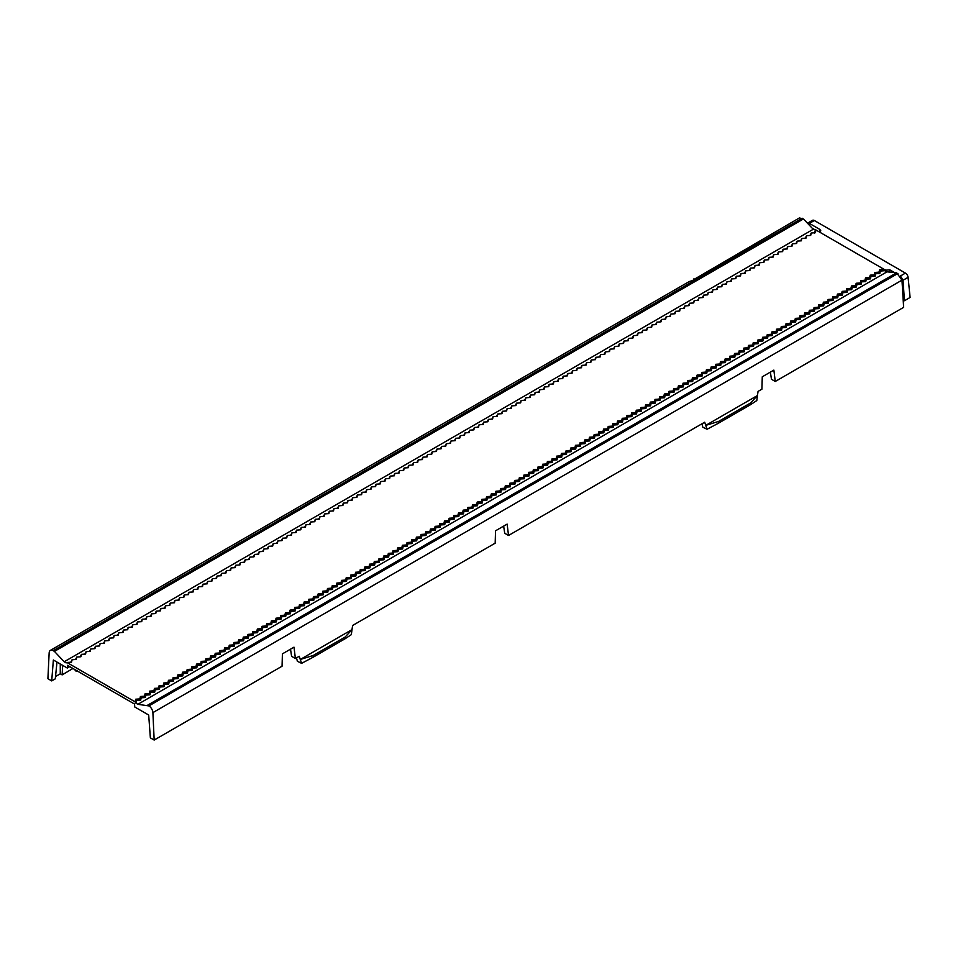<?xml version="1.0" encoding="UTF-8"?>
<svg xmlns="http://www.w3.org/2000/svg" width="958" height="958" viewBox="0 0 958 958"><rect width="100%" height="100%" fill="white"/><g stroke="black" fill="none" stroke-linecap="round" stroke-linejoin="round"><path stroke-width="1.44" d="M903.19 299.986L904.46 300.728L910.1 297.471L908.088 277.329A3.772 2.179 -120 0 0 905.43 273.102L814.36 220.52A3.772 2.179 -120 0 0 812.48 220.34L807.498 223.202M884.234 269.414L815.965 230.004L813.234 229.285L803.451 218.951L54.438 651.392L64.186 661.762L66.138 662.9L66.952 662.493L135.126 701.855L135.928 703.196L136.491 700.502L140.658 700.226L141.161 697.807L145.329 697.532L145.844 695.101L150.011 694.825L150.526 692.406L154.693 692.131L155.196 689.7L159.363 689.425L159.878 686.994L164.046 686.73L164.56 684.299L168.728 684.024L169.231 681.593L173.398 681.33L173.913 678.899L178.08 678.623L178.583 676.192L182.762 675.917L183.265 673.498L187.433 673.223L187.948 670.792L192.115 670.516L192.618 668.097L196.797 667.822L197.3 665.391L201.467 665.115L201.982 662.697L206.15 662.421L206.653 659.99L210.832 659.715L211.335 657.284L215.502 657.02L216.017 654.589L220.184 654.314L220.687 651.883L224.867 651.608L225.369 649.189L229.537 648.913L230.052 646.482L234.219 646.207L234.722 643.788L238.901 643.513L239.404 641.082L243.572 640.806L244.086 638.387L248.254 638.112L248.757 635.681L252.936 635.405L253.439 632.987L257.606 632.711L258.121 630.28L262.288 630.005L262.791 627.574L266.971 627.31L267.474 624.879L271.641 624.604L272.156 622.173L276.323 621.898L276.826 619.479L281.005 619.203L281.508 616.772L285.676 616.497L286.191 614.078L290.358 613.803L290.861 611.372L295.04 611.096L295.543 608.677L299.71 608.402L300.225 605.971L304.393 605.696L304.895 603.277L309.075 603.001L309.578 600.57L313.745 600.295L314.26 597.864L318.427 597.6L318.93 595.169L323.097 594.894L323.612 592.463L327.78 592.188L328.295 589.769L332.462 589.493L332.965 587.062L337.132 586.787L337.647 584.368L341.814 584.093L342.329 581.662L346.497 581.386L347 578.967L351.167 578.692L351.682 576.261L355.849 575.986L356.364 573.567L360.531 573.291L361.034 570.86L365.202 570.585L365.716 568.154L369.884 567.89L370.399 565.459L374.566 565.184L375.069 562.753L379.236 562.478L379.751 560.059L383.919 559.783L384.433 557.352L388.601 557.077L389.104 554.658L393.271 554.383L393.786 551.952L397.953 551.676L398.468 549.257L402.635 548.982L403.138 546.551L407.306 546.276L407.821 543.857L411.988 543.581L412.491 541.15L416.67 540.875L417.173 538.444L421.34 538.18L421.855 535.75L426.023 535.474L426.526 533.043L430.705 532.768L431.208 530.349L435.375 530.073L435.89 527.642L440.057 527.367L440.56 524.948L444.74 524.673L445.242 522.242L449.41 521.966L449.925 519.547L454.092 519.272L454.595 516.841L458.774 516.566L459.277 514.147L463.444 513.871L463.959 511.44L468.127 511.165L468.63 508.734L472.809 508.47L473.312 506.04L477.479 505.764L477.994 503.333L482.161 503.058L482.664 500.639L486.844 500.363L487.347 497.932L491.514 497.657L492.029 495.238L496.196 494.963L496.699 492.532L500.878 492.256L501.381 489.837L505.549 489.562L506.064 487.131L510.231 486.856L509.44 485.526L509.967 483.131L514.111 482.832L514.638 480.425L518.793 480.126L519.32 477.731L523.475 477.431L524.002 475.024L528.145 474.725L528.672 472.33L532.828 472.019L533.355 469.624L537.51 469.324L538.037 466.929L542.18 466.618L542.707 464.223L546.862 463.923L547.389 461.528L551.545 461.217L552.071 458.822L556.215 458.523L556.742 456.128L560.897 455.816L561.424 453.421L565.579 453.122L566.106 450.715L570.25 450.416L570.776 448.021L574.932 447.721L575.459 445.314L579.614 445.015L580.141 442.62L584.284 442.309L584.811 439.914L588.966 439.614L589.493 437.219L593.649 436.908L594.176 434.513L598.319 434.214L598.846 431.819L603.001 431.507L603.528 429.112L607.683 428.813L608.21 426.418L612.354 426.106L612.88 423.711L617.036 423.412L617.563 421.005L621.718 420.706L622.245 418.311L626.388 418.011L626.915 415.604L631.071 415.305L631.597 412.91L635.753 412.599L636.28 410.204L640.423 409.904L640.95 407.509L645.105 407.198L645.632 404.803L649.787 404.504L650.314 402.109L654.458 401.797L654.985 399.402L659.14 399.103L659.667 396.708L663.822 396.396L664.337 394.001L668.492 393.702L669.019 391.295L673.175 390.996L673.702 388.601L677.857 388.301L678.372 385.894L682.527 385.595L683.054 383.2L687.209 382.889L687.736 380.494L691.892 380.194L692.406 377.799L696.562 377.488L697.089 375.093L701.244 374.794L701.771 372.399L705.914 372.087L706.441 369.692L710.596 369.393L711.123 366.998L715.279 366.686L715.806 364.291L719.949 363.992L720.476 361.585L724.631 361.286L725.158 358.891L729.313 358.591L729.84 356.184L733.984 355.885L734.511 353.49L738.666 353.179L739.193 350.784L743.348 350.484L743.875 348.089L748.018 347.778L748.545 345.383L752.701 345.084L753.227 342.689L757.383 342.377L757.91 339.982L762.053 339.683L762.58 337.288L766.735 336.976L767.262 334.581L771.418 334.282L771.944 331.875L776.088 331.576L776.615 329.181L780.77 328.881L781.297 326.474L785.452 326.175L785.979 323.78L790.122 323.469L790.649 321.074L794.805 320.774L795.332 318.379L799.487 318.068L800.014 315.673L804.157 315.374L804.684 312.979L808.839 312.667L809.366 310.272L813.522 309.973L814.049 307.578L818.192 307.267L818.719 304.872L822.874 304.572L823.401 302.165L827.556 301.866L828.083 299.471L832.227 299.171L832.753 296.764L836.909 296.465L837.436 294.07L841.591 293.759L842.118 291.364L846.261 291.064L846.788 288.669L850.944 288.358L851.47 285.963L855.626 285.664L856.153 283.269L860.296 282.957L860.823 280.562L864.978 280.263L865.505 277.868L869.66 277.557L870.187 275.162L874.331 274.862L874.858 272.455L879.013 272.156L879.54 269.761L884.234 269.414L886.952 271.844L137.88 704.31L148.873 705.914A5.664 3.269 60 0 1 152.861 712.596M901.969 280.155L152.897 712.62L154.166 740.055L282.059 666.217L282.406 653.859L293.998 647.165L295.399 658.517L299.267 656.278L300.273 659.475L313.134 655.511L313.134 657.212L301.614 663.343L300.273 659.475L352.005 629.61L352.616 625.478L495.178 543.174L495.537 530.804L507.129 524.11L508.53 535.474L704.705 422.203L705.723 425.388L718.584 421.436L718.584 423.125L707.064 429.268L705.723 425.388L757.443 395.534L758.053 391.403L761.921 389.176L762.269 376.805L773.86 370.111L775.261 381.464L903.634 307.362L901.969 280.155L896.64 272.755L886.952 271.844M803.451 218.951L799.367 217.957L694.79 278.97M509.44 485.526L505.285 485.838L504.758 488.233L500.603 488.532L500.076 490.927L495.933 491.238L495.406 493.633L491.25 493.933L490.724 496.328L486.568 496.639L486.041 499.034L481.898 499.334L481.371 501.729L477.216 502.04L476.689 504.435L472.534 504.734L472.007 507.141L467.863 507.441L467.336 509.836L463.181 510.135L462.654 512.542L458.499 512.841L457.972 515.236L453.829 515.548L453.302 517.943L449.146 518.242L448.619 520.637L444.464 520.948L443.949 523.343L439.794 523.643L439.267 526.038L435.112 526.349L434.585 528.744L430.429 529.044L429.914 531.439L425.759 531.75L425.232 534.145L421.077 534.444L420.55 536.851L416.395 537.151L415.88 539.546L411.724 539.845L411.198 542.252L407.042 542.551L406.515 544.946L402.372 545.258L401.845 547.653L397.69 547.952L397.163 550.347L393.008 550.658L392.481 553.053L388.337 553.353L387.81 555.748L383.655 556.059L383.128 558.454L378.973 558.754L378.446 561.149L374.303 561.46L373.776 563.855L369.62 564.154L369.093 566.561L364.938 566.861L364.411 569.256L360.268 569.555L359.741 571.962L355.586 572.261L355.059 574.656L350.903 574.968L350.377 577.363L346.233 577.662L345.706 580.057L341.551 580.368L341.024 582.763L336.869 583.063L336.342 585.458L332.198 585.769L331.672 588.164L327.516 588.463L326.989 590.858L322.834 591.17L322.307 593.565L318.164 593.864L317.637 596.271L313.482 596.571L312.955 598.966L308.799 599.265L308.272 601.672L304.129 601.971L303.602 604.366L299.447 604.678L298.92 607.073L294.765 607.372L294.238 609.767L290.094 610.078L289.567 612.473L285.412 612.773L284.885 615.168L280.73 615.479L280.203 617.874L276.06 618.173L275.533 620.568L271.377 620.88L270.851 623.275L266.695 623.574L266.168 625.981L262.025 626.281L261.498 628.676L257.343 628.975L256.816 631.382L252.661 631.681L252.134 634.076L247.99 634.388L247.463 636.783L243.308 637.082L242.781 639.477L238.626 639.788L238.099 642.183L233.956 642.483L233.429 644.878L229.273 645.189L228.746 647.584L224.591 647.883L224.064 650.278L219.921 650.59L219.394 652.985L215.239 653.284L214.712 655.691L210.556 655.99L210.042 658.385L205.886 658.685L205.359 661.092L201.204 661.391L200.677 663.786L196.522 664.098L196.007 666.493L191.851 666.792L191.325 669.187L187.169 669.498L186.642 671.893L182.487 672.193L181.972 674.588L177.817 674.899L177.29 677.294L173.135 677.593L172.608 679.988L168.464 680.3L167.937 682.695L163.782 682.994L163.255 685.401L159.1 685.7L158.573 688.095L154.43 688.395L153.903 690.802L149.747 691.101L149.22 693.496L145.065 693.808L144.538 696.203L140.395 696.502L139.868 698.897L135.713 699.208L135.126 701.855M440.417 448.835L441.65 446.392L441.123 448.787L436.968 449.086L436.441 451.481L432.286 451.793L431.759 454.188L427.615 454.487L427.088 456.894L422.933 457.194L422.406 459.589L418.251 459.888L417.724 462.295L413.581 462.594L413.054 464.989L408.898 465.301L408.371 467.696L404.216 467.995L403.689 470.39L399.546 470.701L399.019 473.096L394.864 473.396L394.337 475.791L390.181 476.102L389.655 478.497L385.511 478.796L384.984 481.191L380.829 481.503L380.302 483.898L376.147 484.197L375.62 486.604L371.476 486.904L370.95 489.299L366.794 489.598L366.267 492.005L362.112 492.304L361.585 494.699L357.442 495.011L356.915 497.406L352.76 497.705L352.233 500.1L348.077 500.411L347.55 502.806L343.407 503.106L342.88 505.501L338.725 505.812L338.198 508.207L334.043 508.506L333.516 510.901L329.372 511.213L328.845 513.608L324.69 513.907L324.163 516.314L320.008 516.613L319.481 519.008L315.338 519.308L314.811 521.715L310.655 522.014L310.129 524.409L305.973 524.721L305.446 527.116L301.303 527.415L300.776 529.81L296.621 530.121L296.094 532.516L291.939 532.816L291.412 535.211L287.268 535.522L286.741 537.917L282.586 538.216L282.059 540.611L277.904 540.923L277.389 543.318L273.234 543.617L272.707 546.024L268.551 546.323L268.024 548.718L263.869 549.018L263.354 551.425L259.199 551.724L258.672 554.119L254.517 554.431L253.99 556.826L249.846 557.125L249.319 559.52L245.164 559.831L244.637 562.226L240.482 562.526L239.955 564.921L235.812 565.232L235.285 567.627L231.129 567.926L230.603 570.321L226.447 570.633L225.92 573.028L221.777 573.327L221.25 575.734L217.095 576.033L216.568 578.428L212.413 578.728L211.886 581.135L207.742 581.434L207.215 583.829L203.06 584.14L202.533 586.536L198.378 586.835L197.851 589.23L193.708 589.541L193.181 591.936L189.025 592.236L188.498 594.631L184.343 594.942L183.816 597.337L179.673 597.636L179.146 600.031L174.991 600.343L174.464 602.738L170.308 603.037L169.782 605.444L165.638 605.743L165.111 608.138L160.956 608.438L160.429 610.845L156.274 611.144L155.747 613.539L151.603 613.85L151.077 616.245L146.921 616.545L146.394 618.94L142.239 619.251L141.712 621.646L137.569 621.946L137.042 624.341L132.887 624.652L132.36 627.047L128.204 627.346L127.677 629.741L123.534 630.053L123.007 632.448L118.852 632.747L118.325 635.154L114.17 635.453L113.643 637.848L109.499 638.148L108.972 640.555L104.817 640.854L104.29 643.249L100.135 643.56L99.608 645.955L95.465 646.255L94.938 648.65L90.782 648.961L90.256 651.356L86.1 651.656L85.573 654.051L81.43 654.362L80.903 656.757L76.748 657.056L76.221 659.451L72.066 659.763L71.539 662.158L66.952 662.493M441.65 446.392L445.793 446.081L446.32 443.686L450.476 443.386L451.002 440.991L455.158 440.68L455.685 438.285L459.828 437.986L460.355 435.591L464.51 435.279L465.037 432.884L469.192 432.585L469.719 430.178L473.863 429.879L474.39 427.484L478.545 427.184L479.072 424.777L483.227 424.478L483.754 422.083L487.897 421.771L488.424 419.376L492.58 419.077L493.107 416.682L497.262 416.371L497.777 413.976L501.932 413.676L502.459 411.281L506.614 410.97L507.141 408.575L511.297 408.276L511.811 405.881L515.967 405.569L516.494 403.174L520.649 402.875L521.176 400.468L525.331 400.169L525.846 397.774L530.002 397.474L530.528 395.067L534.684 394.768L535.211 392.373L539.354 392.061L539.881 389.666L544.036 389.367L544.563 386.972L548.718 386.661L549.245 384.266L553.389 383.966L553.916 381.571L558.071 381.26L558.598 378.865L562.753 378.566L563.28 376.171L567.423 375.859L567.95 373.464L572.106 373.165L572.633 370.758L576.788 370.459L577.315 368.064L581.458 367.764L581.985 365.357L586.14 365.058L586.667 362.663L590.823 362.352L591.349 359.957L595.493 359.657L596.02 357.262L600.175 356.951L600.702 354.556L604.857 354.256L605.384 351.861L609.528 351.55L610.054 349.155L614.21 348.856L614.737 346.461L618.892 346.149L619.419 343.754L623.562 343.455L624.089 341.048L628.244 340.749L628.771 338.354L632.927 338.054L633.454 335.647L637.597 335.348L638.124 332.953L642.279 332.642L642.806 330.247L646.961 329.947L647.488 327.552L651.632 327.241L652.159 324.846L656.314 324.546L656.841 322.151L660.996 321.84L661.523 319.445L665.666 319.146L666.193 316.751L670.349 316.439L670.875 314.044L675.031 313.745L675.558 311.338L679.701 311.039L680.228 308.644L684.383 308.344L684.91 305.937L689.065 305.638L689.592 303.243L693.736 302.932L694.263 300.537L698.418 300.237L698.945 297.842L703.1 297.531L703.627 295.136L707.77 294.836L708.297 292.441L712.453 292.13L712.98 289.735L717.135 289.436L717.662 287.041L721.805 286.729L722.332 284.334L726.487 284.035L727.014 281.628L731.17 281.329L731.684 278.934L735.84 278.634L736.367 276.227L740.522 275.928L741.049 273.533L745.204 273.222L745.719 270.827L749.875 270.527L750.401 268.132L754.557 267.821L755.084 265.426L759.239 265.127L759.754 262.731L763.909 262.42L764.436 260.025L768.591 259.726L769.118 257.331L773.262 257.019L773.789 254.624L777.944 254.325L778.471 251.918L782.626 251.619L783.153 249.224L787.296 248.924L787.823 246.517L791.979 246.218L792.505 243.823L796.661 243.512L797.188 241.117L801.331 240.817L801.858 238.422L806.013 238.111L806.54 235.716L810.696 235.417L811.222 233.022L815.366 232.71L815.965 230.004M885 270.695L880.318 271.054L879.54 269.761M880.318 271.054L879.803 273.485L875.636 273.76L875.121 276.191L870.954 276.467L870.451 278.886L866.283 279.161L865.769 281.592L861.601 281.868L861.086 284.286L856.919 284.562L856.416 286.993L852.249 287.268L851.734 289.687L847.567 289.963L847.052 292.394L842.884 292.669L842.381 295.088L838.214 295.363L837.699 297.794L833.532 298.07L833.017 300.501L828.85 300.764L828.347 303.195L824.179 303.47L823.664 305.901L819.497 306.177L818.982 308.596L814.815 308.871L814.312 311.302L810.145 311.578L809.63 313.996L805.462 314.272L804.948 316.703L800.78 316.978L800.277 319.397L796.11 319.673L795.595 322.104L791.428 322.379L790.925 324.798L786.746 325.073L786.243 327.504L782.075 327.78L781.56 330.211L777.393 330.474L776.89 332.905L772.711 333.18L772.208 335.611L768.041 335.887L767.526 338.306L763.358 338.581L762.855 341.012L758.676 341.288L758.173 343.706L754.006 343.982L753.491 346.413L749.324 346.688L748.821 349.107L744.641 349.383L744.138 351.814L739.971 352.089L739.456 354.508L735.289 354.783L734.786 357.214L730.607 357.49L730.104 359.921L725.936 360.184L725.422 362.615L721.254 362.89L720.751 365.321L716.572 365.597L716.069 368.016L711.902 368.291L711.387 370.722L707.22 370.997L706.717 373.416L702.537 373.692L702.034 376.123L697.867 376.398L697.352 378.817L693.185 379.093L692.682 381.524L688.503 381.799L688 384.218L683.832 384.493L683.317 386.924L679.15 387.2L678.647 389.631L674.468 389.894L673.965 392.325L669.798 392.6L669.283 395.031L665.115 395.307L664.612 397.726L660.433 398.001L659.93 400.432L655.763 400.707L655.248 403.126L651.081 403.402L650.578 405.833L646.41 406.108L645.896 408.527L641.728 408.803L641.213 411.233L637.046 411.509L636.543 413.928L632.376 414.203L631.861 416.634L627.694 416.91L627.179 419.341L623.011 419.604L622.508 422.035L618.341 422.31L617.826 424.741L613.659 425.017L613.144 427.436L608.977 427.711L608.474 430.142L604.306 430.417L603.791 432.836L599.624 433.112L599.109 435.543L594.942 435.818L594.439 438.237L590.272 438.513L589.757 440.943L585.589 441.219L585.075 443.638L580.907 443.913L580.404 446.344L576.237 446.62L575.722 449.051L571.555 449.314L571.04 451.745L566.873 452.02L566.37 454.451L562.202 454.727L561.687 457.146L557.52 457.421L557.005 459.852L552.838 460.127L552.335 462.546L548.168 462.822L547.653 465.253L543.485 465.528L542.982 467.947L538.803 468.223L538.3 470.653L534.133 470.929L533.618 473.348L529.451 473.623L528.948 476.054L524.768 476.33L524.265 478.761L520.098 479.024L519.583 481.455L515.416 481.73L514.913 484.161L510.734 484.437L510.231 486.856M135.928 703.196L137.88 704.31M49.193 652.745A5.664 3.269 60 0 1 50.367 650.398A5.664 3.269 60 0 1 53.193 650.674L54.438 651.392M154.166 740.055L150.358 737.864L148.694 715.027L134.755 706.98L134.539 704.046L67.515 665.343L67.3 668.037L53.361 659.99L51.708 680.91L47.9 678.707L49.157 652.721M136.491 700.502L135.713 699.208M140.658 700.226L139.868 698.897M141.161 697.807L140.395 696.502M145.329 697.532L144.538 696.203M145.844 695.101L145.065 693.808M150.011 694.825L149.22 693.496M150.526 692.406L149.747 691.101M154.693 692.131L153.903 690.802M155.196 689.7L154.43 688.395M159.363 689.425L158.573 688.095M159.878 686.994L159.1 685.7M164.046 686.73L163.255 685.401M164.56 684.299L163.782 682.994M168.728 684.024L167.937 682.695M169.231 681.593L168.464 680.3M173.398 681.33L172.608 679.988M173.913 678.899L173.135 677.593M178.08 678.623L177.29 677.294M178.583 676.192L177.817 674.899M182.762 675.917L181.972 674.588M183.265 673.498L182.487 672.193M187.433 673.223L186.642 671.893M187.948 670.792L187.169 669.498M192.115 670.516L191.325 669.187M192.618 668.097L191.851 666.792M196.797 667.822L196.007 666.493M197.3 665.391L196.522 664.098M201.467 665.115L200.677 663.786M201.982 662.697L201.204 661.391M206.15 662.421L205.359 661.092M206.653 659.99L205.886 658.685M210.832 659.715L210.042 658.385M211.335 657.284L210.556 655.99M215.502 657.02L214.712 655.691M216.017 654.589L215.239 653.284M220.184 654.314L219.394 652.985M220.687 651.883L219.921 650.59M224.867 651.608L224.064 650.278M225.369 649.189L224.591 647.883M229.537 648.913L228.746 647.584M230.052 646.482L229.273 645.189M234.219 646.207L233.429 644.878M234.722 643.788L233.956 642.483M238.901 643.513L238.099 642.183M239.404 641.082L238.626 639.788M243.572 640.806L242.781 639.477M244.086 638.387L243.308 637.082M248.254 638.112L247.463 636.783M248.757 635.681L247.99 634.388M252.936 635.405L252.134 634.076M253.439 632.987L252.661 631.681M257.606 632.711L256.816 631.382M258.121 630.28L257.343 628.975M262.288 630.005L261.498 628.676M262.791 627.574L262.025 626.281M266.971 627.31L266.168 625.981M267.474 624.879L266.695 623.574M271.641 624.604L270.851 623.275M272.156 622.173L271.377 620.88M276.323 621.898L275.533 620.568M276.826 619.479L276.06 618.173M281.005 619.203L280.203 617.874M281.508 616.772L280.73 615.479M285.676 616.497L284.885 615.168M286.191 614.078L285.412 612.773M290.358 613.803L289.567 612.473M290.861 611.372L290.094 610.078M295.04 611.096L294.238 609.767M295.543 608.677L294.765 607.372M299.71 608.402L298.92 607.073M300.225 605.971L299.447 604.678M304.393 605.696L303.602 604.366M304.895 603.277L304.129 601.971M309.075 603.001L308.272 601.672M309.578 600.57L308.799 599.265M313.745 600.295L312.955 598.966M314.26 597.864L313.482 596.571M318.427 597.6L317.637 596.271M318.93 595.169L318.164 593.864M323.097 594.894L322.307 593.565M323.612 592.463L322.834 591.17M327.78 592.188L326.989 590.858M328.295 589.769L327.516 588.463M332.462 589.493L331.672 588.164M332.965 587.062L332.198 585.769M337.132 586.787L336.342 585.458M337.647 584.368L336.869 583.063M341.814 584.093L341.024 582.763M342.329 581.662L341.551 580.368M346.497 581.386L345.706 580.057M347 578.967L346.233 577.662M351.167 578.692L350.377 577.363M351.682 576.261L350.903 574.968M355.849 575.986L355.059 574.656M356.364 573.567L355.586 572.261M360.531 573.291L359.741 571.962M361.034 570.86L360.268 569.555M365.202 570.585L364.411 569.256M365.716 568.154L364.938 566.861M369.884 567.89L369.093 566.561M370.399 565.459L369.62 564.154M374.566 565.184L373.776 563.855M375.069 562.753L374.303 561.46M379.236 562.478L378.446 561.149M379.751 560.059L378.973 558.754M383.919 559.783L383.128 558.454M384.433 557.352L383.655 556.059M388.601 557.077L387.81 555.748M389.104 554.658L388.337 553.353M393.271 554.383L392.481 553.053M393.786 551.952L393.008 550.658M397.953 551.676L397.163 550.347M398.468 549.257L397.69 547.952M402.635 548.982L401.845 547.653M403.138 546.551L402.372 545.258M407.306 546.276L406.515 544.946M407.821 543.857L407.042 542.551M411.988 543.581L411.198 542.252M412.491 541.15L411.724 539.845M416.67 540.875L415.88 539.546M417.173 538.444L416.395 537.151M421.34 538.18L420.55 536.851M421.855 535.75L421.077 534.444M426.023 535.474L425.232 534.145M426.526 533.043L425.759 531.75M430.705 532.768L429.914 531.439M431.208 530.349L430.429 529.044M435.375 530.073L434.585 528.744M435.89 527.642L435.112 526.349M440.057 527.367L439.267 526.038M440.56 524.948L439.794 523.643M444.74 524.673L443.949 523.343M445.242 522.242L444.464 520.948M449.41 521.966L448.619 520.637M449.925 519.547L449.146 518.242M454.092 519.272L453.302 517.943M454.595 516.841L453.829 515.548M458.774 516.566L457.972 515.236M459.277 514.147L458.499 512.841M463.444 513.871L462.654 512.542M463.959 511.44L463.181 510.135M468.127 511.165L467.336 509.836M468.63 508.734L467.863 507.441M472.809 508.47L472.007 507.141M473.312 506.04L472.534 504.734M477.479 505.764L476.689 504.435M477.994 503.333L477.216 502.04M482.161 503.058L481.371 501.729M482.664 500.639L481.898 499.334M486.844 500.363L486.041 499.034M487.347 497.932L486.568 496.639M491.514 497.657L490.724 496.328M492.029 495.238L491.25 493.933M496.196 494.963L495.406 493.633M496.699 492.532L495.933 491.238M500.878 492.256L500.076 490.927M501.381 489.837L500.603 488.532M505.549 489.562L504.758 488.233M506.064 487.131L505.285 485.838M510.734 484.437L509.967 483.131M514.913 484.161L514.111 482.832M515.416 481.73L514.638 480.425M519.583 481.455L518.793 480.126M520.098 479.024L519.32 477.731M524.265 478.761L523.475 477.431M524.768 476.33L524.002 475.024M528.948 476.054L528.145 474.725M529.451 473.623L528.672 472.33M533.618 473.348L532.828 472.019M534.133 470.929L533.355 469.624M538.3 470.653L537.51 469.324M538.803 468.223L538.037 466.929M542.982 467.947L542.18 466.618M543.485 465.528L542.707 464.223M547.653 465.253L546.862 463.923M548.168 462.822L547.389 461.528M552.335 462.546L551.545 461.217M552.838 460.127L552.071 458.822M557.005 459.852L556.215 458.523M557.52 457.421L556.742 456.128M561.687 457.146L560.897 455.816M562.202 454.727L561.424 453.421M566.37 454.451L565.579 453.122M566.873 452.02L566.106 450.715M571.04 451.745L570.25 450.416M571.555 449.314L570.776 448.021M575.722 449.051L574.932 447.721M576.237 446.62L575.459 445.314M580.404 446.344L579.614 445.015M580.907 443.913L580.141 442.62M585.075 443.638L584.284 442.309M585.589 441.219L584.811 439.914M589.757 440.943L588.966 439.614M590.272 438.513L589.493 437.219M594.439 438.237L593.649 436.908M594.942 435.818L594.176 434.513M599.109 435.543L598.319 434.214M599.624 433.112L598.846 431.819M603.791 432.836L603.001 431.507M604.306 430.417L603.528 429.112M608.474 430.142L607.683 428.813M608.977 427.711L608.21 426.418M613.144 427.436L612.354 426.106M613.659 425.017L612.88 423.711M617.826 424.741L617.036 423.412M618.341 422.31L617.563 421.005M622.508 422.035L621.718 420.706M623.011 419.604L622.245 418.311M627.179 419.341L626.388 418.011M627.694 416.91L626.915 415.604M631.861 416.634L631.071 415.305M632.376 414.203L631.597 412.91M636.543 413.928L635.753 412.599M637.046 411.509L636.28 410.204M641.213 411.233L640.423 409.904M641.728 408.803L640.95 407.509M645.896 408.527L645.105 407.198M646.41 406.108L645.632 404.803M650.578 405.833L649.787 404.504M651.081 403.402L650.314 402.109M655.248 403.126L654.458 401.797M655.763 400.707L654.985 399.402M659.93 400.432L659.14 399.103M660.433 398.001L659.667 396.708M664.612 397.726L663.822 396.396M665.115 395.307L664.337 394.001M669.283 395.031L668.492 393.702M669.798 392.6L669.019 391.295M673.965 392.325L673.175 390.996M674.468 389.894L673.702 388.601M678.647 389.631L677.857 388.301M679.15 387.2L678.372 385.894M683.317 386.924L682.527 385.595M683.832 384.493L683.054 383.2M688 384.218L687.209 382.889M688.503 381.799L687.736 380.494M692.682 381.524L691.892 380.194M693.185 379.093L692.406 377.799M697.352 378.817L696.562 377.488M697.867 376.398L697.089 375.093M702.034 376.123L701.244 374.794M702.537 373.692L701.771 372.399M706.717 373.416L705.914 372.087M707.22 370.997L706.441 369.692M711.387 370.722L710.596 369.393M711.902 368.291L711.123 366.998M716.069 368.016L715.279 366.686M716.572 365.597L715.806 364.291M720.751 365.321L719.949 363.992M721.254 362.89L720.476 361.585M725.422 362.615L724.631 361.286M725.936 360.184L725.158 358.891M730.104 359.921L729.313 358.591M730.607 357.49L729.84 356.184M734.786 357.214L733.984 355.885M735.289 354.783L734.511 353.49M739.456 354.508L738.666 353.179M739.971 352.089L739.193 350.784M744.138 351.814L743.348 350.484M744.641 349.383L743.875 348.089M748.821 349.107L748.018 347.778M749.324 346.688L748.545 345.383M753.491 346.413L752.701 345.084M754.006 343.982L753.227 342.689M758.173 343.706L757.383 342.377M758.676 341.288L757.91 339.982M762.855 341.012L762.053 339.683M763.358 338.581L762.58 337.288M767.526 338.306L766.735 336.976M768.041 335.887L767.262 334.581M772.208 335.611L771.418 334.282M772.711 333.18L771.944 331.875M776.89 332.905L776.088 331.576M777.393 330.474L776.615 329.181M781.56 330.211L780.77 328.881M782.075 327.78L781.297 326.474M786.243 327.504L785.452 326.175M786.746 325.073L785.979 323.78M790.925 324.798L790.122 323.469M791.428 322.379L790.649 321.074M795.595 322.104L794.805 320.774M796.11 319.673L795.332 318.379M800.277 319.397L799.487 318.068M800.78 316.978L800.014 315.673M804.948 316.703L804.157 315.374M805.462 314.272L804.684 312.979M809.63 313.996L808.839 312.667M810.145 311.578L809.366 310.272M814.312 311.302L813.522 309.973M814.815 308.871L814.049 307.578M818.982 308.596L818.192 307.267M819.497 306.177L818.719 304.872M823.664 305.901L822.874 304.572M824.179 303.47L823.401 302.165M828.347 303.195L827.556 301.866M828.85 300.764L828.083 299.471M833.017 300.501L832.227 299.171M833.532 298.07L832.753 296.764M837.699 297.794L836.909 296.465M838.214 295.363L837.436 294.07M842.381 295.088L841.591 293.759M842.884 292.669L842.118 291.364M847.052 292.394L846.261 291.064M847.567 289.963L846.788 288.669M851.734 289.687L850.944 288.358M852.249 287.268L851.47 285.963M856.416 286.993L855.626 285.664M856.919 284.562L856.153 283.269M861.086 284.286L860.296 282.957M861.601 281.868L860.823 280.562M865.769 281.592L864.978 280.263M866.283 279.161L865.505 277.868M870.451 278.886L869.66 277.557M870.954 276.467L870.187 275.162M875.121 276.191L874.331 274.862M875.636 273.76L874.858 272.455M879.803 273.485L879.013 272.156M896.64 272.755L147.628 705.196M770.376 372.135L771.453 379.272L775.261 381.464M74.269 669.235L76.281 671.402L76.412 670.48M72.94 668.468L62.138 674.887L62.677 665.367M62.138 674.887L60.27 673.809L60.27 663.978M55.516 676.552L60.27 673.809M51.708 680.91L55.289 678.839L56.989 662.086M69.742 666.636L67.3 668.037M692.67 281.197L693.82 278.91L693.592 280.203L689.245 281.544L50.367 650.398M693.772 280.095L693.82 278.91L693.855 280.047M813.234 229.285L64.186 661.762M70.844 662.206L72.066 659.763M75.526 659.511L76.748 657.056M80.197 656.805L81.43 654.362M84.879 654.11L86.1 651.656M89.561 651.404L90.782 648.961M94.231 648.71L95.465 646.255M98.913 646.003L100.135 643.56M103.596 643.297L104.817 640.854M108.266 640.603L109.499 638.148M112.948 637.896L114.17 635.453M117.63 635.202L118.852 632.747M122.301 632.496L123.534 630.053M126.983 629.801L128.204 627.346M131.665 627.095L132.887 624.652M136.335 624.4L137.569 621.946M141.018 621.694L142.239 619.251M145.7 619L146.921 616.545M150.37 616.293L151.603 613.85M155.052 613.587L156.274 611.144M159.735 610.893L160.956 608.438M164.405 608.186L165.638 605.743M169.087 605.492L170.308 603.037M173.769 602.786L174.991 600.343M178.439 600.091L179.673 597.636M183.122 597.385L184.343 594.942M187.804 594.69L189.025 592.236M192.474 591.984L193.708 589.541M197.156 589.29L198.378 586.835M201.839 586.583L203.06 584.14M206.509 583.877L207.742 581.434M211.191 581.183L212.413 578.728M215.873 578.476L217.095 576.033M220.544 575.782L221.777 573.327M225.226 573.076L226.447 570.633M229.908 570.381L231.129 567.926M234.578 567.675L235.812 565.232M239.261 564.981L240.482 562.526M243.943 562.274L245.164 559.831M248.613 559.58L249.846 557.125M253.295 556.873L254.517 554.431M257.965 554.167L259.199 551.724M262.648 551.473L263.869 549.018M267.33 548.766L268.551 546.323M272 546.072L273.234 543.617M276.682 543.366L277.904 540.923M281.365 540.671L282.586 538.216M286.035 537.965L287.268 535.522M290.717 535.271L291.939 532.816M295.399 532.564L296.621 530.121M300.07 529.87L301.303 527.415M304.752 527.163L305.973 524.721M309.434 524.457L310.655 522.014M314.104 521.763L315.338 519.308M318.786 519.056L320.008 516.613M323.469 516.362L324.69 513.907M328.139 513.656L329.372 511.213M332.821 510.961L334.043 508.506M337.503 508.255L338.725 505.812M342.174 505.561L343.407 503.106M346.856 502.854L348.077 500.411M351.538 500.16L352.76 497.705M356.208 497.453L357.442 495.011M360.891 494.747L362.112 492.304M365.573 492.053L366.794 489.598M370.243 489.346L371.476 486.904M374.925 486.652L376.147 484.197M379.608 483.946L380.829 481.503M384.278 481.251L385.511 478.796M388.96 478.545L390.181 476.102M393.642 475.851L394.864 473.396M398.312 473.144L399.546 470.701M402.995 470.45L404.216 467.995M407.677 467.744L408.898 465.301M412.347 465.037L413.581 462.594M417.029 462.343L418.251 459.888M421.712 459.636L422.933 457.194M426.382 456.942L427.615 454.487M431.064 454.236L432.286 451.793M435.746 451.541L436.968 449.086M446.32 443.686L445.099 446.141M451.002 440.991L449.781 443.434M455.685 438.285L454.451 440.74M460.355 435.591L459.133 438.034M465.037 432.884L463.816 435.327M469.719 430.178L468.486 432.633M474.39 427.484L473.168 429.926M479.072 424.777L477.85 427.232M483.754 422.083L482.521 424.526M488.424 419.376L487.203 421.831M493.107 416.682L491.873 419.125M497.777 413.976L496.555 416.431M502.459 411.281L501.238 413.724M507.141 408.575L505.908 411.03M511.811 405.881L510.59 408.324M516.494 403.174L515.272 405.617M521.176 400.468L519.943 402.923M525.846 397.774L524.625 400.216M530.528 395.067L529.307 397.522M535.211 392.373L533.977 394.816M539.881 389.666L538.659 392.121M544.563 386.972L543.342 389.415M549.245 384.266L548.012 386.721M553.916 381.571L552.694 384.014M558.598 378.865L557.376 381.32M563.28 376.171L562.047 378.614M567.95 373.464L566.729 375.907M572.633 370.758L571.411 373.213M577.315 368.064L576.081 370.506M581.985 365.357L580.764 367.812M586.667 362.663L585.446 365.106M591.349 359.957L590.116 362.411M596.02 357.262L594.798 359.705M600.702 354.556L599.48 357.011M605.384 351.861L604.151 354.304M610.054 349.155L608.833 351.61M614.737 346.461L613.515 348.904M619.419 343.754L618.185 346.197M624.089 341.048L622.868 343.503M628.771 338.354L627.55 340.797M633.454 335.647L632.22 338.102M638.124 332.953L636.902 335.396M642.806 330.247L641.585 332.701M647.488 327.552L646.255 329.995M652.159 324.846L650.937 327.301M656.841 322.151L655.619 324.594M661.523 319.445L660.29 321.9M666.193 316.751L664.972 319.194M670.875 314.044L669.654 316.487M675.558 311.338L674.324 313.793M680.228 308.644L679.006 311.087M684.91 305.937L683.689 308.392M689.592 303.243L688.359 305.686M694.263 300.537L693.041 302.991M698.945 297.842L697.723 300.285M703.627 295.136L702.394 297.591M708.297 292.441L707.076 294.884M712.98 289.735L711.758 292.19M717.662 287.041L716.428 289.484M722.332 284.334L721.111 286.777M727.014 281.628L725.793 284.083M731.684 278.934L730.463 281.377M736.367 276.227L735.145 278.682M741.049 273.533L739.815 275.976M745.719 270.827L744.498 273.281M750.401 268.132L749.18 270.575M755.084 265.426L753.85 267.881M759.754 262.731L758.532 265.174M764.436 260.025L763.215 262.48M769.118 257.331L767.885 259.774M773.789 254.624L772.567 257.067M778.471 251.918L777.249 254.373M783.153 249.224L781.92 251.667M787.823 246.517L786.602 248.972M792.505 243.823L791.284 246.266M797.188 241.117L795.954 243.572M801.858 238.422L800.637 240.865M806.54 235.716L805.319 238.171M811.222 233.022L809.989 235.464M815.222 230.411L814.599 233.117M290.514 649.177L291.591 656.314L295.399 658.517M503.633 526.134L504.722 533.271L508.53 535.474M301.614 663.343L297.387 661.283L296.477 657.895M313.134 655.511L345.143 637.034L345.143 638.723L313.134 657.212M345.143 638.723L351.346 634.639L352.005 629.61L345.143 637.034M707.064 429.268L702.837 427.208L701.927 423.807M718.584 421.436L750.593 402.959L750.593 404.647L718.584 423.125M750.593 404.647L756.796 400.552L757.443 395.534L750.593 402.959M77.095 670.337L76.281 671.402M814.36 220.52L809.378 223.406L807.522 223.202M809.378 223.406L819.904 229.477L820.79 230.794L819.629 232.099M812.145 228.136L815.665 230.171M894.521 272.563L889.802 269.833L884.761 270.288M904.46 300.728L903.011 280.263L900.448 275.976L905.43 273.102M148.873 705.914L897.874 273.485M802.193 218.244L53.193 650.674M819.904 229.477L819.713 232.064M908.088 277.329L903.011 280.263M889.838 272.12L889.802 269.833M885.551 271.018L885.539 269.833"/></g></svg>
